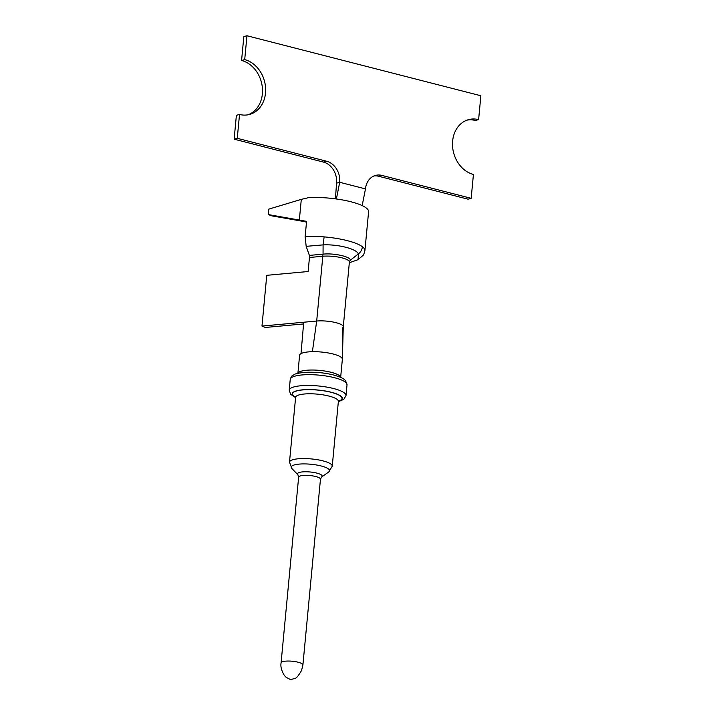 <?xml version="1.0" encoding="UTF-8"?>
<svg xmlns="http://www.w3.org/2000/svg" width="715" height="715" viewBox="0 0 715 715"><rect width="100%" height="100%" fill="white"/><g stroke="black" fill="none" stroke-linecap="round" stroke-linejoin="round"><path stroke-width="1.07" d="M342.726 327.72L342.351 359.359A21.477 5.246 -174.6 0 0 342.36 359.288A21.477 5.246 -174.6 0 0 333.011 353.979A21.477 5.246 -174.6 0 0 312.392 351.682C306.994 351.825 303.205 352.468 301.015 353.603A21.477 5.246 5.4 0 0 299.603 355.248L297.896 373.328M343.254 326.925A16.776 4.102 -174.6 0 0 343.272 326.818A16.776 4.102 -174.6 0 0 334.298 322.268A16.776 4.102 -174.6 0 0 316.691 321.035L261.976 326.067L266.767 275.32L308.129 271.521L309.461 257.489L309.389 255.407L306.163 246.335L305.153 236.468L306.583 221.355L268.188 214.554L271.959 215.903L303.106 221.364L299.344 220.014L301.301 199.369L268.706 209.155L268.188 214.554M303.714 322.233L301.015 353.603M349.331 262.736L358.09 259.661L363.667 254.826L364.909 250.625A40.263 9.84 -174.6 0 0 362.371 246.702A40.263 9.84 -174.6 0 0 324.127 236.888A40.263 9.84 -174.6 0 0 305.153 236.468M303.553 323.949L265.265 327.47L261.976 326.067M364.909 250.625L368.591 211.756A40.263 9.84 -174.6 0 0 362.174 205.589A40.263 9.84 -174.6 0 0 336.39 198.976A40.263 9.84 -174.6 0 0 308.826 197.599L301.301 199.369M336.39 198.976L339.697 182.289A17.893 14.568 74.7 0 0 326.594 161.233L323.457 162.091A17.893 14.568 74.7 0 1 336.559 183.147L335.415 198.841M362.174 205.589L365.481 188.903A17.893 14.568 -105.3 0 1 375.491 175.425A17.893 14.568 -105.3 0 1 381.846 175.407L378.709 176.265A17.893 14.568 -105.3 0 0 373.954 175.962M381.846 175.407L471.167 198.332L473.428 174.469A28.412 23.13 74.7 0 1 452.622 147.093A28.412 23.13 74.7 0 1 468.522 119.646A28.412 23.13 74.7 0 1 478.612 119.62L480.864 95.756L246.961 35.75L244.709 59.613A28.412 23.13 74.7 0 1 265.515 86.98A28.412 23.13 74.7 0 1 249.606 114.436A28.412 23.13 74.7 0 1 239.525 114.463L237.264 138.317L326.594 161.233M306.512 222.142L303.106 221.364M471.167 198.332L468.039 199.181L378.709 176.265M478.612 119.62L475.475 120.478A28.412 23.13 74.7 0 0 466.975 120.138M246.961 35.75L243.833 36.608L241.572 60.471A28.412 23.13 74.7 0 1 262.28 86.855A28.412 23.13 74.7 0 1 248.025 114.793M239.525 114.463L236.388 115.312L234.136 139.175L323.457 162.091M244.709 59.613L241.572 60.471M237.264 138.317L234.136 139.175M302.91 664.932A10.957 2.681 -174.6 0 0 298.137 662.224A10.957 2.681 5.4 0 0 287.001 661.062A10.957 2.681 5.4 0 0 281.084 662.868L281.084 662.868C280.405 666.559 281.522 670.795 284.445 675.568L286.161 677.32L289.45 679.044C290.344 679.679 292.265 679.384 295.232 678.169C296.225 678.481 298.334 675.916 301.56 670.464L302.91 664.932L320.463 479.229L321.652 476.959A12.414 3.039 -174.6 0 0 316.808 473.107A12.414 3.039 5.4 0 0 302.713 471.882A12.414 3.039 5.4 0 0 297.887 474.715L291.845 468.486L289.495 462.14A21.477 5.246 5.4 0 1 301.095 458.601A21.477 5.246 5.4 0 1 322.903 460.862A21.477 5.246 -174.6 0 1 332.252 466.18L338.374 401.401A21.477 5.246 -174.6 0 0 329.025 396.083A21.477 5.246 -174.6 0 0 307.218 393.822A21.477 5.246 -174.6 0 0 295.617 397.352L295.429 396.396L295.831 396.754M338.409 401.187A24.828 6.069 -174.6 0 0 331.215 392.329A24.828 6.069 -174.6 0 0 300.675 390.149A24.828 6.069 -174.6 0 0 295.626 397.147M295.626 397.308A25.168 6.149 5.4 0 1 300.237 390.095A25.168 6.149 5.4 0 1 331.403 392.285A25.168 6.149 5.4 0 1 338.383 401.347M332.252 466.18L328.757 471.98A19.287 4.719 -174.6 0 0 321.232 465.983A19.287 4.719 5.4 0 0 299.344 464.089A19.287 4.719 5.4 0 0 291.845 468.486M320.463 479.229A10.957 2.681 -174.6 0 0 315.69 476.512A10.957 2.681 5.4 0 0 304.554 475.359A10.957 2.681 5.4 0 0 298.638 477.164L297.887 474.715M295.599 397.629L290.647 394.305L289.218 390.211A28.52 6.971 5.4 0 1 304.617 385.519A28.52 6.971 5.4 0 1 333.583 388.531A28.52 6.971 5.4 0 1 346.006 395.583L347.025 384.786A28.52 6.971 5.4 0 0 334.611 377.735A28.52 6.971 5.4 0 0 305.636 374.723A28.52 6.971 5.4 0 0 290.236 379.415C291.97 374.526 292.551 375.992 293.919 374.714C294.803 373.838 298.459 373.051 304.885 372.354C315.297 371.898 324.851 372.774 333.565 374.991C344.156 378.003 344.389 379.719 345.595 380.702L347.025 384.786M340.617 377.359A21.477 5.246 -174.6 0 0 331.268 372.336A21.477 5.246 -174.6 0 0 297.923 373.319M343.272 326.818L349.394 262.039A16.776 4.102 -174.6 0 0 340.42 257.489A16.776 4.102 -174.6 0 0 322.814 256.256L316.691 321.035L312.392 351.682M309.389 255.407L323.046 254.156L322.814 256.256L309.461 257.489M306.163 246.335L323.1 244.888L323.046 254.156C335.013 252.744 354.023 257.623 349.662 260.984M349.394 262.039L350.27 260.269L358.358 253.932L358.09 259.661M324.127 236.888L323.1 244.888C338.106 244.155 356.785 248.945 358.358 253.932C360.762 252.073 362.103 249.669 362.371 246.702M365.481 188.903L339.697 182.289L336.559 183.147M289.495 462.14L295.617 397.352M338.284 400.766L338.749 400.489L338.374 401.401M321.652 476.959L328.757 471.98M281.084 662.868L298.638 477.164M289.218 390.211L290.236 379.415M340.653 377.368L342.36 359.288L343.263 326.818M338.356 401.669L343.835 399.336L346.006 395.583"/></g></svg>
